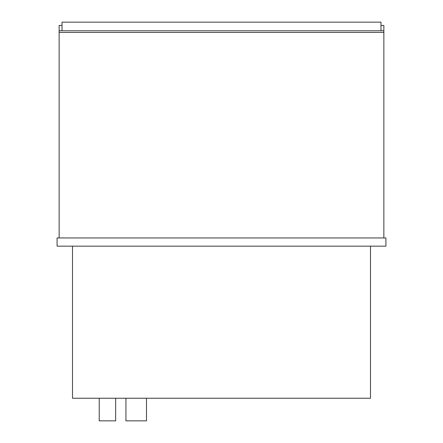 <?xml version="1.0" encoding="UTF-8"?>
<svg xmlns="http://www.w3.org/2000/svg" width="443" height="443" viewBox="0 0 443 443"><rect width="100%" height="100%" fill="white"/><g stroke="black" fill="none" stroke-linecap="round" stroke-linejoin="round"><path stroke-width="0.66" d="M115.662 398.246L115.662 420.85L99.221 420.85L99.221 398.246M146.489 398.246L146.489 420.85L125.934 420.85L125.934 398.246M57.086 246.164L385.914 246.164L385.914 237.941L57.086 237.941L57.086 246.164M72.502 246.164L72.502 398.246L370.498 398.246L370.498 246.164M380.98 30.783L380.98 22.15L62.02 22.15L62.02 30.783L380.98 30.783M383.86 32.428L383.86 30.783L59.14 30.783L59.14 237.941L383.86 237.941L383.86 32.428L59.14 32.428M59.14 30.783L59.14 25.439L62.02 25.439M383.86 30.783L383.86 25.439L380.98 25.439"/></g></svg>
